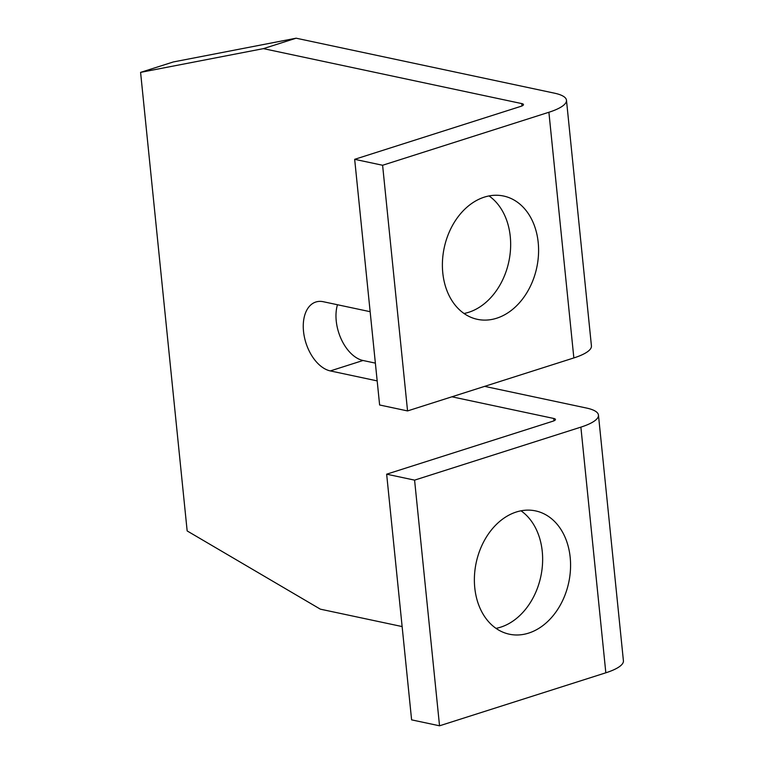 <?xml version="1.0" encoding="UTF-8"?>
<svg xmlns="http://www.w3.org/2000/svg" width="764" height="764" viewBox="0 0 764 764"><rect width="100%" height="100%" fill="white"/><g stroke="black" fill="none" stroke-linecap="round" stroke-linejoin="round"><path stroke-width="1.15" d="M489.036 195.937A63.03 47.32 -78 0 1 510.266 236.534A63.03 47.32 -78 0 1 464.025 313.488M538.2 242.484A63.03 47.32 -78 0 1 477.376 319.333A63.03 47.32 -78 0 1 442.786 272.891A63.03 47.32 -78 0 1 503.61 196.033A63.03 47.32 -78 0 1 538.2 242.484M521.019 510.81A63.03 47.32 -78 0 1 542.249 551.407A63.03 47.32 -78 0 1 496.008 628.361M570.183 557.348A63.03 47.32 -78 0 1 509.359 634.206A63.03 47.32 -78 0 1 474.769 587.764A63.03 47.32 -78 0 1 535.593 510.906A63.03 47.32 -78 0 1 570.183 557.348M566.477 100.237L591.431 345.901A50.424 13.112 174.2 0 1 573.85 357.934L548.896 112.26A50.424 13.112 -5.8 0 0 566.477 100.237A50.424 13.112 -5.8 0 0 554.473 93.17L296.126 38.2L173.304 61.96L140.586 72.379L263.418 48.629L296.126 38.2M573.85 357.934L407.556 410.927L379.622 404.987L354.668 159.323L520.962 106.32A7.201 1.872 -5.8 0 0 523.474 104.601A7.201 1.872 -5.8 0 0 521.764 103.589L263.418 48.629M407.556 410.927L382.602 165.263L548.896 112.26M382.602 165.263L354.668 159.323M375.372 363.129L363.024 360.493A36.013 21.879 72.3 0 1 337.468 304.74M598.46 415.1L623.414 660.774A50.424 13.112 174.2 0 1 605.833 672.798L439.539 725.8L414.585 480.136L580.879 427.133A50.424 13.112 -5.8 0 0 598.46 415.1A50.424 13.112 -5.8 0 0 586.456 408.033L484.615 386.364M377.177 380.892L330.315 370.922A36.013 21.879 72.3 0 1 304.425 337.182A36.013 21.879 72.3 0 1 315.857 302.009A36.013 21.879 72.3 0 1 323.287 301.723L370.148 311.693M140.586 72.379L187.161 530.932L320.355 609.166L402.131 626.566M439.539 725.8L411.605 719.86L386.651 474.186L552.945 421.193A7.201 1.872 -5.8 0 0 555.457 419.474A7.201 1.872 -5.8 0 0 553.747 418.462L451.906 396.793M414.585 480.136L386.651 474.186M521.764 103.589L522.003 105.938M553.747 418.462L553.986 420.802M605.833 672.798L580.879 427.133M330.315 370.922L363.024 360.493"/></g></svg>

